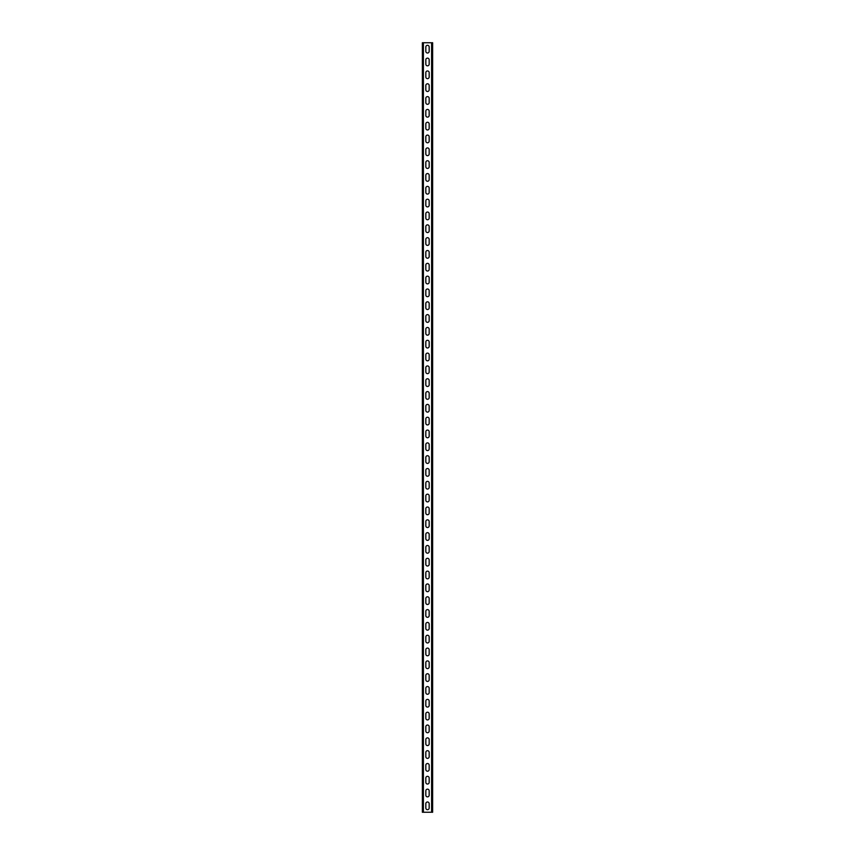 <?xml version="1.0" encoding="UTF-8"?>
<svg xmlns="http://www.w3.org/2000/svg" width="855" height="855" viewBox="0 0 855 855"><rect width="100%" height="100%" fill="white"/><g stroke="black" fill="none" stroke-linecap="round" stroke-linejoin="round"><path stroke-width="1.28" d="M432.63 42.75L432.63 812.25L422.37 812.25L422.37 42.75L432.63 42.75M425.833 803.657L425.833 808.018A1.667 1.667 0 0 0 427.5 809.685A1.667 1.667 0 0 0 429.167 808.018L429.167 803.657A1.667 1.667 0 0 0 427.5 801.99A1.667 1.667 0 0 0 425.833 803.657M425.833 790.832L425.833 795.193A1.667 1.667 0 0 0 427.5 796.86A1.667 1.667 0 0 0 429.167 795.193L429.167 790.832A1.667 1.667 0 0 0 427.5 789.165A1.667 1.667 0 0 0 425.833 790.832M425.833 778.007L425.833 782.368A1.667 1.667 0 0 0 427.5 784.035A1.667 1.667 0 0 0 429.167 782.368L429.167 778.007A1.667 1.667 0 0 0 427.5 776.34A1.667 1.667 0 0 0 425.833 778.007M425.833 765.182L425.833 769.543A1.667 1.667 0 0 0 427.5 771.21A1.667 1.667 0 0 0 429.167 769.543L429.167 765.182A1.667 1.667 0 0 0 427.5 763.515A1.667 1.667 0 0 0 425.833 765.182M425.833 752.357L425.833 756.718A1.667 1.667 0 0 0 427.5 758.385A1.667 1.667 0 0 0 429.167 756.718L429.167 752.357A1.667 1.667 0 0 0 427.5 750.69A1.667 1.667 0 0 0 425.833 752.357M425.833 739.532L425.833 743.893A1.667 1.667 0 0 0 427.5 745.56A1.667 1.667 0 0 0 429.167 743.893L429.167 739.532A1.667 1.667 0 0 0 427.5 737.865A1.667 1.667 0 0 0 425.833 739.532M425.833 726.707L425.833 731.068A1.667 1.667 0 0 0 427.5 732.735A1.667 1.667 0 0 0 429.167 731.068L429.167 726.707A1.667 1.667 0 0 0 427.5 725.04A1.667 1.667 0 0 0 425.833 726.707M425.833 713.882L425.833 718.243A1.667 1.667 0 0 0 427.5 719.91A1.667 1.667 0 0 0 429.167 718.243L429.167 713.882A1.667 1.667 0 0 0 427.5 712.215A1.667 1.667 0 0 0 425.833 713.882M425.833 701.057L425.833 705.418A1.667 1.667 0 0 0 427.5 707.085A1.667 1.667 0 0 0 429.167 705.418L429.167 701.057A1.667 1.667 0 0 0 427.5 699.39A1.667 1.667 0 0 0 425.833 701.057M425.833 688.232L425.833 692.593A1.667 1.667 0 0 0 427.5 694.26A1.667 1.667 0 0 0 429.167 692.593L429.167 688.232A1.667 1.667 0 0 0 427.5 686.565A1.667 1.667 0 0 0 425.833 688.232M425.833 675.407L425.833 679.768A1.667 1.667 0 0 0 427.5 681.435A1.667 1.667 0 0 0 429.167 679.768L429.167 675.407A1.667 1.667 0 0 0 427.5 673.74A1.667 1.667 0 0 0 425.833 675.407M425.833 662.582L425.833 666.943A1.667 1.667 0 0 0 427.5 668.61A1.667 1.667 0 0 0 429.167 666.943L429.167 662.582A1.667 1.667 0 0 0 427.5 660.915A1.667 1.667 0 0 0 425.833 662.582M425.833 649.757L425.833 654.118A1.667 1.667 0 0 0 427.5 655.785A1.667 1.667 0 0 0 429.167 654.118L429.167 649.757A1.667 1.667 0 0 0 427.5 648.09A1.667 1.667 0 0 0 425.833 649.757M425.833 636.932L425.833 641.293A1.667 1.667 0 0 0 427.5 642.96A1.667 1.667 0 0 0 429.167 641.293L429.167 636.932A1.667 1.667 0 0 0 427.5 635.265A1.667 1.667 0 0 0 425.833 636.932M425.833 624.107L425.833 628.468A1.667 1.667 0 0 0 427.5 630.135A1.667 1.667 0 0 0 429.167 628.468L429.167 624.107A1.667 1.667 0 0 0 427.5 622.44A1.667 1.667 0 0 0 425.833 624.107M425.833 611.282L425.833 615.643A1.667 1.667 0 0 0 427.5 617.31A1.667 1.667 0 0 0 429.167 615.643L429.167 611.282A1.667 1.667 0 0 0 427.5 609.615A1.667 1.667 0 0 0 425.833 611.282M425.833 598.457L425.833 602.818A1.667 1.667 0 0 0 427.5 604.485A1.667 1.667 0 0 0 429.167 602.818L429.167 598.457A1.667 1.667 0 0 0 427.5 596.79A1.667 1.667 0 0 0 425.833 598.457M425.833 585.632L425.833 589.993A1.667 1.667 0 0 0 427.5 591.66A1.667 1.667 0 0 0 429.167 589.993L429.167 585.632A1.667 1.667 0 0 0 427.5 583.965A1.667 1.667 0 0 0 425.833 585.632M425.833 572.807L425.833 577.168A1.667 1.667 0 0 0 427.5 578.835A1.667 1.667 0 0 0 429.167 577.168L429.167 572.807A1.667 1.667 0 0 0 427.5 571.14A1.667 1.667 0 0 0 425.833 572.807M425.833 559.982L425.833 564.343A1.667 1.667 0 0 0 427.5 566.01A1.667 1.667 0 0 0 429.167 564.343L429.167 559.982A1.667 1.667 0 0 0 427.5 558.315A1.667 1.667 0 0 0 425.833 559.982M425.833 547.157L425.833 551.518A1.667 1.667 0 0 0 427.5 553.185A1.667 1.667 0 0 0 429.167 551.518L429.167 547.157A1.667 1.667 0 0 0 427.5 545.49A1.667 1.667 0 0 0 425.833 547.157M425.833 534.332L425.833 538.693A1.667 1.667 0 0 0 427.5 540.36A1.667 1.667 0 0 0 429.167 538.693L429.167 534.332A1.667 1.667 0 0 0 427.5 532.665A1.667 1.667 0 0 0 425.833 534.332M425.833 521.507L425.833 525.868A1.667 1.667 0 0 0 427.5 527.535A1.667 1.667 0 0 0 429.167 525.868L429.167 521.507A1.667 1.667 0 0 0 427.5 519.84A1.667 1.667 0 0 0 425.833 521.507M425.833 508.682L425.833 513.043A1.667 1.667 0 0 0 427.5 514.71A1.667 1.667 0 0 0 429.167 513.043L429.167 508.682A1.667 1.667 0 0 0 427.5 507.015A1.667 1.667 0 0 0 425.833 508.682M425.833 495.857L425.833 500.218A1.667 1.667 0 0 0 427.5 501.885A1.667 1.667 0 0 0 429.167 500.218L429.167 495.857A1.667 1.667 0 0 0 427.5 494.19A1.667 1.667 0 0 0 425.833 495.857M425.833 483.032L425.833 487.393A1.667 1.667 0 0 0 427.5 489.06A1.667 1.667 0 0 0 429.167 487.393L429.167 483.032A1.667 1.667 0 0 0 427.5 481.365A1.667 1.667 0 0 0 425.833 483.032M425.833 470.207L425.833 474.568A1.667 1.667 0 0 0 427.5 476.235A1.667 1.667 0 0 0 429.167 474.568L429.167 470.207A1.667 1.667 0 0 0 427.5 468.54A1.667 1.667 0 0 0 425.833 470.207M425.833 457.382L425.833 461.743A1.667 1.667 0 0 0 427.5 463.41A1.667 1.667 0 0 0 429.167 461.743L429.167 457.382A1.667 1.667 0 0 0 427.5 455.715A1.667 1.667 0 0 0 425.833 457.382M425.833 444.557L425.833 448.918A1.667 1.667 0 0 0 427.5 450.585A1.667 1.667 0 0 0 429.167 448.918L429.167 444.557A1.667 1.667 0 0 0 427.5 442.89A1.667 1.667 0 0 0 425.833 444.557M425.833 431.732L425.833 436.093A1.667 1.667 0 0 0 427.5 437.76A1.667 1.667 0 0 0 429.167 436.093L429.167 431.732A1.667 1.667 0 0 0 427.5 430.065A1.667 1.667 0 0 0 425.833 431.732M425.833 418.907L425.833 423.268A1.667 1.667 0 0 0 427.5 424.935A1.667 1.667 0 0 0 429.167 423.268L429.167 418.907A1.667 1.667 0 0 0 427.5 417.24A1.667 1.667 0 0 0 425.833 418.907M425.833 406.082L425.833 410.443A1.667 1.667 0 0 0 427.5 412.11A1.667 1.667 0 0 0 429.167 410.443L429.167 406.082A1.667 1.667 0 0 0 427.5 404.415A1.667 1.667 0 0 0 425.833 406.082M425.833 393.257L425.833 397.618A1.667 1.667 0 0 0 427.5 399.285A1.667 1.667 0 0 0 429.167 397.618L429.167 393.257A1.667 1.667 0 0 0 427.5 391.59A1.667 1.667 0 0 0 425.833 393.257M425.833 380.432L425.833 384.793A1.667 1.667 0 0 0 427.5 386.46A1.667 1.667 0 0 0 429.167 384.793L429.167 380.432A1.667 1.667 0 0 0 427.5 378.765A1.667 1.667 0 0 0 425.833 380.432M425.833 367.607L425.833 371.968A1.667 1.667 0 0 0 427.5 373.635A1.667 1.667 0 0 0 429.167 371.968L429.167 367.607A1.667 1.667 0 0 0 427.5 365.94A1.667 1.667 0 0 0 425.833 367.607M425.833 354.782L425.833 359.143A1.667 1.667 0 0 0 427.5 360.81A1.667 1.667 0 0 0 429.167 359.143L429.167 354.782A1.667 1.667 0 0 0 427.5 353.115A1.667 1.667 0 0 0 425.833 354.782M425.833 341.957L425.833 346.318A1.667 1.667 0 0 0 427.5 347.985A1.667 1.667 0 0 0 429.167 346.318L429.167 341.957A1.667 1.667 0 0 0 427.5 340.29A1.667 1.667 0 0 0 425.833 341.957M425.833 329.132L425.833 333.493A1.667 1.667 0 0 0 427.5 335.16A1.667 1.667 0 0 0 429.167 333.493L429.167 329.132A1.667 1.667 0 0 0 427.5 327.465A1.667 1.667 0 0 0 425.833 329.132M425.833 316.307L425.833 320.668A1.667 1.667 0 0 0 427.5 322.335A1.667 1.667 0 0 0 429.167 320.668L429.167 316.307A1.667 1.667 0 0 0 427.5 314.64A1.667 1.667 0 0 0 425.833 316.307M425.833 303.482L425.833 307.843A1.667 1.667 0 0 0 427.5 309.51A1.667 1.667 0 0 0 429.167 307.843L429.167 303.482A1.667 1.667 0 0 0 427.5 301.815A1.667 1.667 0 0 0 425.833 303.482M425.833 290.657L425.833 295.018A1.667 1.667 0 0 0 427.5 296.685A1.667 1.667 0 0 0 429.167 295.018L429.167 290.657A1.667 1.667 0 0 0 427.5 288.99A1.667 1.667 0 0 0 425.833 290.657M425.833 277.832L425.833 282.193A1.667 1.667 0 0 0 427.5 283.86A1.667 1.667 0 0 0 429.167 282.193L429.167 277.832A1.667 1.667 0 0 0 427.5 276.165A1.667 1.667 0 0 0 425.833 277.832M425.833 265.007L425.833 269.368A1.667 1.667 0 0 0 427.5 271.035A1.667 1.667 0 0 0 429.167 269.368L429.167 265.007A1.667 1.667 0 0 0 427.5 263.34A1.667 1.667 0 0 0 425.833 265.007M425.833 252.182L425.833 256.543A1.667 1.667 0 0 0 427.5 258.21A1.667 1.667 0 0 0 429.167 256.543L429.167 252.182A1.667 1.667 0 0 0 427.5 250.515A1.667 1.667 0 0 0 425.833 252.182M425.833 239.357L425.833 243.718A1.667 1.667 0 0 0 427.5 245.385A1.667 1.667 0 0 0 429.167 243.718L429.167 239.357A1.667 1.667 0 0 0 427.5 237.69A1.667 1.667 0 0 0 425.833 239.357M425.833 226.532L425.833 230.893A1.667 1.667 0 0 0 427.5 232.56A1.667 1.667 0 0 0 429.167 230.893L429.167 226.532A1.667 1.667 0 0 0 427.5 224.865A1.667 1.667 0 0 0 425.833 226.532M425.833 213.707L425.833 218.068A1.667 1.667 0 0 0 427.5 219.735A1.667 1.667 0 0 0 429.167 218.068L429.167 213.707A1.667 1.667 0 0 0 427.5 212.04A1.667 1.667 0 0 0 425.833 213.707M425.833 200.882L425.833 205.243A1.667 1.667 0 0 0 427.5 206.91A1.667 1.667 0 0 0 429.167 205.243L429.167 200.882A1.667 1.667 0 0 0 427.5 199.215A1.667 1.667 0 0 0 425.833 200.882M425.833 188.057L425.833 192.418A1.667 1.667 0 0 0 427.5 194.085A1.667 1.667 0 0 0 429.167 192.418L429.167 188.057A1.667 1.667 0 0 0 427.5 186.39A1.667 1.667 0 0 0 425.833 188.057M425.833 175.232L425.833 179.593A1.667 1.667 0 0 0 427.5 181.26A1.667 1.667 0 0 0 429.167 179.593L429.167 175.232A1.667 1.667 0 0 0 427.5 173.565A1.667 1.667 0 0 0 425.833 175.232M425.833 162.407L425.833 166.768A1.667 1.667 0 0 0 427.5 168.435A1.667 1.667 0 0 0 429.167 166.768L429.167 162.407A1.667 1.667 0 0 0 427.5 160.74A1.667 1.667 0 0 0 425.833 162.407M425.833 149.582L425.833 153.943A1.667 1.667 0 0 0 427.5 155.61A1.667 1.667 0 0 0 429.167 153.943L429.167 149.582A1.667 1.667 0 0 0 427.5 147.915A1.667 1.667 0 0 0 425.833 149.582M425.833 136.757L425.833 141.118A1.667 1.667 0 0 0 427.5 142.785A1.667 1.667 0 0 0 429.167 141.118L429.167 136.757A1.667 1.667 0 0 0 427.5 135.09A1.667 1.667 0 0 0 425.833 136.757M425.833 123.932L425.833 128.293A1.667 1.667 0 0 0 427.5 129.96A1.667 1.667 0 0 0 429.167 128.293L429.167 123.932A1.667 1.667 0 0 0 427.5 122.265A1.667 1.667 0 0 0 425.833 123.932M425.833 111.107L425.833 115.468A1.667 1.667 0 0 0 427.5 117.135A1.667 1.667 0 0 0 429.167 115.468L429.167 111.107A1.667 1.667 0 0 0 427.5 109.44A1.667 1.667 0 0 0 425.833 111.107M425.833 98.282L425.833 102.643A1.667 1.667 0 0 0 427.5 104.31A1.667 1.667 0 0 0 429.167 102.643L429.167 98.282A1.667 1.667 0 0 0 427.5 96.615A1.667 1.667 0 0 0 425.833 98.282M425.833 85.457L425.833 89.818A1.667 1.667 0 0 0 427.5 91.485A1.667 1.667 0 0 0 429.167 89.818L429.167 85.457A1.667 1.667 0 0 0 427.5 83.79A1.667 1.667 0 0 0 425.833 85.457M425.833 72.632L425.833 76.993A1.667 1.667 0 0 0 427.5 78.66A1.667 1.667 0 0 0 429.167 76.993L429.167 72.632A1.667 1.667 0 0 0 427.5 70.965A1.667 1.667 0 0 0 425.833 72.632M425.833 59.807L425.833 64.168A1.667 1.667 0 0 0 427.5 65.835A1.667 1.667 0 0 0 429.167 64.168L429.167 59.807A1.667 1.667 0 0 0 427.5 58.14A1.667 1.667 0 0 0 425.833 59.807M425.833 46.982L425.833 51.343A1.667 1.667 0 0 0 427.5 53.01A1.667 1.667 0 0 0 429.167 51.343L429.167 46.982A1.667 1.667 0 0 0 427.5 45.315A1.667 1.667 0 0 0 425.833 46.982M431.604 42.75L431.604 812.25M423.396 42.75L423.396 812.25"/></g></svg>
